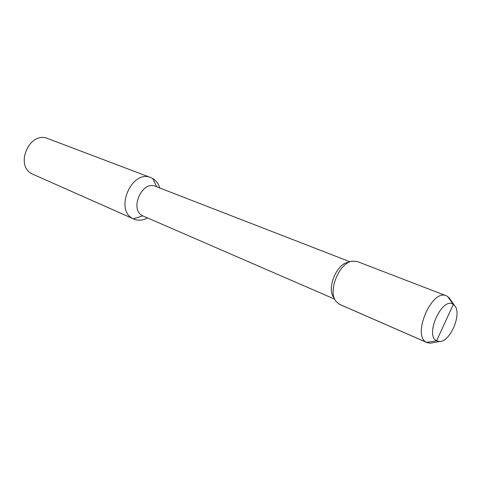 <?xml version="1.0" encoding="UTF-8"?>
<svg xmlns="http://www.w3.org/2000/svg" width="481" height="481" viewBox="0 0 481 481"><rect width="100%" height="100%" fill="white"/><g stroke="black" fill="none" stroke-linecap="round" stroke-linejoin="round"><path stroke-width="0.72" d="M133.91 219.077L32.624 174.164C14.093 166.149 29.461 130.435 47.908 138.612L150.926 177.639C131.734 168.969 113.961 210.462 133.309 218.795L133.91 219.077C137.338 220.538 140.981 220.575 144.835 219.192L147.517 217.953M159.818 187.999L158.471 184.614L156.626 181.788L153.782 179.148L150.926 177.639M334.71 299.158L142.815 215.891C129.046 209.824 141.925 180.086 155.597 186.363L350.054 261.796M349.867 261.868L348.16 262.367C336.706 263.558 326.455 288.522 333.766 297.42L334.626 298.972M432.726 342.779L430.441 343.2L427.092 342.634L339.634 304.407L335.912 301.286C327.549 291.149 339.333 262.464 352.405 261.123L357.245 261.52L446.326 295.797C431.74 288.582 411.628 335.888 426.557 342.37L436.622 340.831L453.282 304.419L454.473 305.435C462.385 312.939 450.565 341.72 439.658 341.504L436.622 340.831L444.961 322.601M427.092 342.634L426.557 342.37L436.622 340.831C424.44 335.239 442.37 296.146 453.282 304.419L447.589 296.44L446.326 295.797M447.589 296.44L450.438 299.651M156.692 186.784L152.705 178.469M32.624 174.164L133.309 218.795L142.815 215.891L133.309 218.795L32.624 174.164M339.069 304.13L426.557 342.37L339.069 304.13M159.758 187.975L158.778 185.233M147.463 217.929L144.835 219.192M454.473 305.435L449.11 297.745M439.658 341.504L430.441 343.2"/></g></svg>
